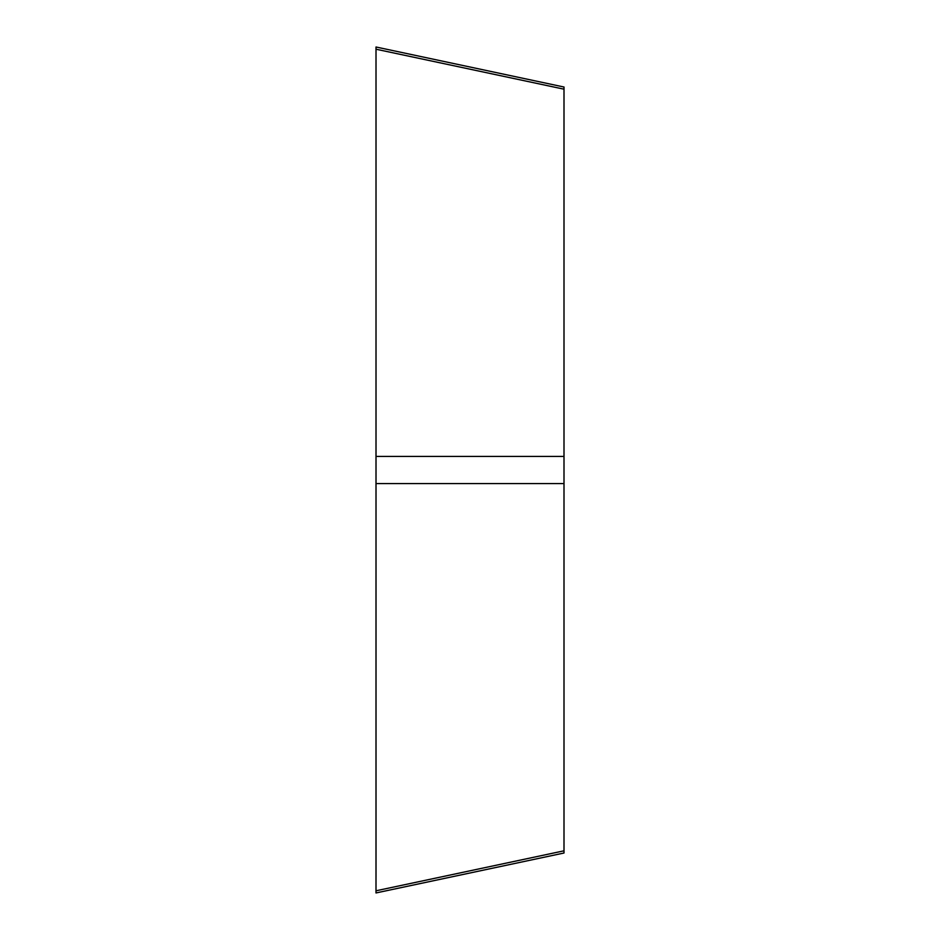 <?xml version="1.0" encoding="UTF-8"?>
<svg xmlns="http://www.w3.org/2000/svg" width="940" height="940" viewBox="0 0 940 940"><rect width="100%" height="100%" fill="white"/><g stroke="black" fill="none" stroke-linecap="round" stroke-linejoin="round"><path stroke-width="1.41" d="M564 853.015L564 850.818L564 853.015L376 892.953L376.012 47L563.988 87.021L564 89.183L564 483.583L376.012 483.583L376.012 877.208M564 86.985L564 89.183L376.012 49.209L376.012 483.583M376.012 890.791L564 850.818L564 483.583M376.012 49.209L376.012 62.792M564 456.417L376.012 456.417"/></g></svg>
